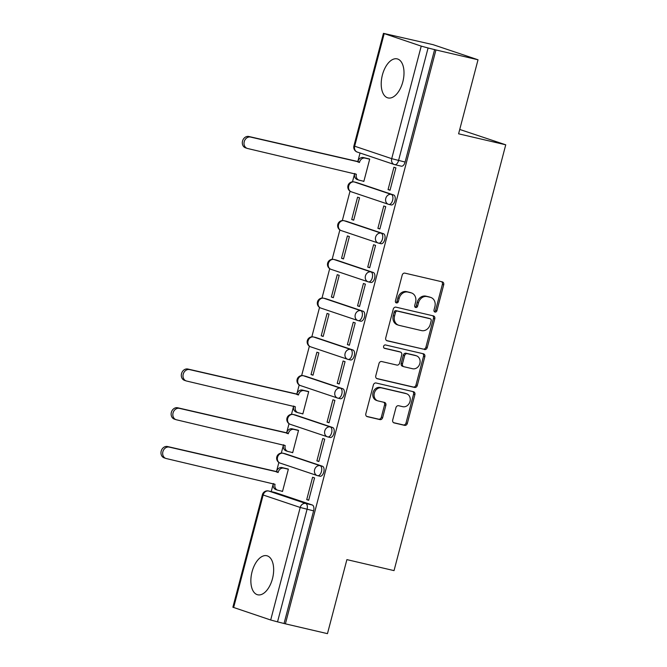 <?xml version="1.0" encoding="UTF-8"?>
<svg xmlns="http://www.w3.org/2000/svg" width="667" height="667" viewBox="0 0 667 667"><rect width="100%" height="100%" fill="white"/><g stroke="black" fill="none" stroke-linecap="round" stroke-linejoin="round"><path stroke-width="1" d="M435.009 312.064A1.768 1.492 108.6 0 0 436.91 310.689L443.705 284.784A2.526 2.126 108.6 0 0 442.271 281.858L404.919 273.145A2.526 2.126 108.6 0 0 402.201 275.096L395.406 301.009A1.768 1.492 108.6 0 0 398.307 301.684L399.191 298.332A8.071 6.812 108.6 0 1 407.879 292.079L410.989 292.805A8.071 6.812 108.6 0 1 411.514 292.955A8.071 6.812 108.6 0 1 415.583 302.159L414.699 305.511A1.768 1.492 108.6 0 0 417.609 306.186L418.484 302.835A8.071 6.812 108.6 0 1 427.172 296.582L430.29 297.307A8.071 6.812 108.6 0 1 430.815 297.457A8.071 6.812 108.6 0 1 434.884 306.662L434 310.013A1.768 1.492 108.6 0 0 435.009 312.064M434.3 311.614A1.768 1.492 108.6 0 0 435.601 310.255L442.396 284.342A2.526 2.126 108.6 0 0 441.587 281.699M395.706 302.61A1.768 1.492 108.6 0 0 396.998 301.251L397.882 297.891L399.191 298.332M414.999 307.112A1.768 1.492 108.6 0 0 416.3 305.753L417.175 302.393L418.484 302.835M319.852 476.188A5.144 2.751 -76.9 0 0 319.993 476.23A5.144 2.751 -76.9 0 0 323.812 471.969A5.144 2.751 -76.9 0 0 322.461 466.25L285.409 453.793A5.144 2.751 -76.9 0 0 285.276 453.76A5.144 2.751 -76.9 0 0 285.134 453.727M330.023 437.435A5.144 2.751 -76.9 0 0 330.157 437.469A5.144 2.751 -76.9 0 0 333.975 433.216A5.144 2.751 -76.9 0 0 332.625 427.497L295.573 415.041A5.144 2.751 -76.9 0 0 295.439 414.999A5.144 2.751 -76.9 0 0 295.306 414.974M340.187 398.674A5.144 2.751 -76.9 0 0 340.32 398.716A5.144 2.751 -76.9 0 0 344.139 394.464A5.144 2.751 -76.9 0 0 342.796 388.744L305.744 376.288A5.144 2.751 -76.9 0 0 305.611 376.246A5.144 2.751 -76.9 0 0 305.469 376.221M350.358 359.922A5.144 2.751 -76.9 0 0 350.492 359.963A5.144 2.751 -76.9 0 0 354.31 355.711A5.144 2.751 -76.9 0 0 352.96 349.983L315.908 337.527A5.144 2.751 -76.9 0 0 315.774 337.494A5.144 2.751 -76.9 0 0 315.633 337.469M360.522 321.169A5.144 2.751 -76.9 0 0 360.655 321.211A5.144 2.751 -76.9 0 0 364.474 316.95A5.144 2.751 -76.9 0 0 363.131 311.231L326.08 298.774A5.144 2.751 -76.9 0 0 325.946 298.733A5.144 2.751 -76.9 0 0 325.804 298.708M370.694 282.416A5.144 2.751 -76.9 0 0 370.827 282.449A5.144 2.751 -76.9 0 0 374.646 278.197A5.144 2.751 -76.9 0 0 373.295 272.478L336.243 260.022A5.144 2.751 -76.9 0 0 336.11 259.98A5.144 2.751 -76.9 0 0 335.968 259.955M380.857 243.655A5.144 2.751 -76.9 0 0 380.99 243.697A5.144 2.751 -76.9 0 0 384.809 239.445A5.144 2.751 -76.9 0 0 383.467 233.717L346.415 221.261A5.144 2.751 -76.9 0 0 346.273 221.227A5.144 2.751 -76.9 0 0 346.14 221.202M391.02 204.902A5.144 2.751 -76.9 0 0 391.162 204.944A5.144 2.751 -76.9 0 0 394.981 200.684A5.144 2.751 -76.9 0 0 393.63 194.964L356.578 182.508A5.144 2.751 -76.9 0 0 356.445 182.475A5.144 2.751 -76.9 0 0 356.303 182.441M402.818 81.833A20.052 10.739 -76.9 0 0 397.165 58.879A20.052 10.739 -76.9 0 0 382.399 74.971A20.052 10.739 -76.9 0 0 388.052 97.932A20.052 10.739 -76.9 0 0 402.818 81.833M272.469 578.698A20.052 10.739 -76.9 0 0 266.817 555.736A20.052 10.739 -76.9 0 0 252.051 571.827A20.052 10.739 -76.9 0 0 257.704 594.789A20.052 10.739 -76.9 0 0 272.469 578.698M392.705 420.002A2.526 2.126 108.6 0 0 394.139 422.92L404.619 425.363A2.526 2.126 108.6 0 0 407.337 423.412L414.882 394.639A2.526 2.126 108.6 0 0 413.448 391.712L376.096 383A2.526 2.126 108.6 0 0 373.378 384.951L365.833 413.732A2.526 2.126 108.6 0 0 367.267 416.65L379.923 419.601A2.526 2.126 108.6 0 0 382.641 417.65L385.868 405.336A2.526 2.126 108.6 0 0 384.434 402.409L378.156 400.95A6.753 5.695 108.6 0 1 377.722 400.825A6.753 5.695 108.6 0 1 374.395 392.871A6.753 5.695 108.6 0 1 381.582 387.902L406.17 393.638A6.753 5.695 108.6 0 1 406.612 393.763A6.753 5.695 108.6 0 1 409.938 401.717A6.753 5.695 108.6 0 1 402.751 406.687L398.649 405.728A2.526 2.126 108.6 0 0 395.94 407.687L392.705 420.002M384.184 33.667L354.661 146.206L391.712 158.663L421.236 46.123L383.442 33.35L433.108 44.681L478.022 59.78L458.596 133.809L505.744 144.806L394.039 570.618L346.89 559.621L327.464 633.65L285.393 623.837L435.943 49.958L428.081 47.991L398.558 160.53A5.144 2.751 103.1 0 1 394.772 164.657A5.144 2.751 103.1 0 1 394.639 164.616A5.144 4.335 108.6 0 1 394.305 164.524A5.144 5.144 0 0 0 394.772 164.657L401.326 166.183A5.144 2.751 103.1 0 1 401.192 166.15M478.022 59.78L435.943 49.958M424.52 349.533A2.526 2.126 108.6 0 0 427.23 347.574L434.784 318.801A2.526 2.126 108.6 0 0 433.342 315.875L395.99 307.162A2.526 2.126 108.6 0 0 393.28 309.113L385.726 337.894A2.526 2.126 108.6 0 0 387.16 340.812L423.212 349.091A2.526 2.126 108.6 0 0 425.921 347.132L433.475 318.359A2.526 2.126 108.6 0 0 432.666 315.716M424.829 356.72L417.284 385.493A2.526 2.126 108.6 0 1 414.566 387.444L377.214 378.731A2.526 2.126 108.6 0 1 375.779 375.813L379.006 363.498A2.526 2.126 108.6 0 1 381.724 361.539L396.873 365.074A2.526 2.126 108.6 0 0 399.591 363.123L401.734 354.952A2.526 2.126 108.6 0 0 400.3 352.026L384.525 348.349A1.768 1.492 108.6 0 1 385.418 344.939L423.395 353.793A2.526 2.126 108.6 0 1 424.829 356.72L423.52 356.278L415.975 385.051L417.284 385.493M274.971 492.488A5.144 2.751 103.1 0 1 275.104 492.513A5.144 2.751 103.1 0 1 275.238 492.546L312.298 505.002L305.736 503.477A5.144 2.751 103.1 0 1 307.053 509.33L277.53 621.861L270.685 620.002L232.883 607.22L262.414 494.681L263.157 495.006L233.633 607.545M360.047 153.01L357.712 161.889M354.669 173.487L352.484 181.816M350.033 191.171L342.321 220.569M339.87 229.923L332.149 259.321M329.698 268.676L321.986 298.082M319.535 307.437L311.822 336.835M309.363 346.19L301.651 375.588M299.2 384.942L296.715 394.422M293.672 406.011L291.487 414.349M289.028 423.703L286.543 433.175M283.5 444.772L281.316 453.101M278.864 462.456L276.38 471.928M273.337 483.525L271.219 491.604M459.738 129.456L505.744 144.806M285.393 623.837L277.53 621.861M421.236 46.123L428.081 47.991M362.431 180.965L363.84 181.432L369.71 159.079L367.709 158.554M388.061 189.578L390.028 190.237L395.89 167.884L393.93 167.217L388.061 189.578L390.078 190.045M377.897 228.331L379.857 228.998L385.726 206.637L383.758 205.978L377.897 228.331L379.907 228.806M351.709 219.535L353.677 220.193L359.538 197.832L357.579 197.174L351.709 219.535L353.727 220.002M367.725 267.092L369.693 267.75L375.554 245.389L373.595 244.731L367.725 267.092L369.743 267.559M341.546 258.287L343.505 258.946L349.375 236.585L347.407 235.926L341.546 258.287L343.555 258.754M357.562 305.845L359.521 306.503L365.391 284.142L363.423 283.483L357.562 305.845L359.571 306.311M331.374 297.04L333.342 297.699L339.203 275.346L337.244 274.679L331.374 297.04L333.392 297.507M347.39 344.597L349.358 345.256L355.228 322.903L353.26 322.244L347.39 344.597L349.408 345.072M321.211 335.793L323.17 336.46L329.039 314.099L327.072 313.44L321.211 335.793L323.22 336.268M337.227 383.358L339.195 384.017L345.056 361.656L343.096 360.997L337.227 383.358L339.245 383.825M311.039 374.554L313.006 375.213L318.868 352.851L316.908 352.193L311.039 374.554L313.056 375.021M327.063 422.111L329.023 422.77L334.892 400.408L332.925 399.75L327.063 422.111L329.073 422.578M301.426 413.49L302.835 413.965L308.704 391.604L306.703 391.087M316.892 460.864L318.859 461.522L324.721 439.169L322.761 438.502L316.892 460.864L318.909 461.331M291.262 452.251L292.671 452.718L298.541 430.365L296.54 429.84M306.728 499.616L308.688 500.283L314.557 477.922L312.59 477.264L306.728 499.616L308.738 500.092M281.09 491.004L282.508 491.479L288.369 469.118L286.368 468.593M284.084 623.395L313.607 510.855A5.144 2.751 -76.9 0 0 312.298 505.002M434.634 49.516L405.111 162.056A5.144 2.751 103.1 0 1 401.326 166.183M430.815 297.457L429.506 297.015A8.071 6.812 108.6 0 0 428.981 296.865L430.29 297.307M417.175 302.393A8.071 6.812 108.6 0 1 425.863 296.14L428.981 296.865M411.514 292.955L410.205 292.513A8.071 6.812 108.6 0 0 409.68 292.363L410.989 292.805M397.882 297.891A8.071 6.812 108.6 0 1 406.57 291.637L409.68 292.363M386.535 340.537L423.212 349.091M431.174 320.802A1.768 1.492 108.6 0 0 430.165 318.759L397.382 311.105A1.768 1.492 108.6 0 0 395.481 312.481L394.547 316.016A8.071 6.812 108.6 0 0 398.616 325.213A8.071 6.812 108.6 0 0 399.141 325.363L421.552 330.599A8.071 6.812 108.6 0 0 430.24 324.337L431.174 320.802M429.081 318.392A1.768 1.492 108.6 0 0 428.856 318.317L430.165 318.759M398.616 325.213L397.307 324.779A8.071 6.812 108.6 0 1 393.238 315.574L394.172 312.039A1.768 1.492 108.6 0 1 396.073 310.672L428.856 318.317M376.588 378.456L413.257 387.01A2.526 2.126 108.6 0 0 415.975 385.051M399.308 351.701A2.526 2.126 108.6 0 0 398.991 351.592L384.009 348.099M412.598 368.743A6.753 5.695 108.6 0 0 419.785 363.773A6.753 5.695 108.6 0 0 416.458 355.819A6.753 5.695 108.6 0 0 416.016 355.694L407.354 353.677A2.526 2.126 108.6 0 0 404.636 355.628L402.493 363.798A2.526 2.126 108.6 0 0 403.927 366.725L412.598 368.743M416.458 355.819L415.149 355.386A6.753 5.695 108.6 0 0 414.707 355.261L416.016 355.694M402.618 366.283A2.526 2.126 108.6 0 1 401.184 363.357L403.327 355.194A2.526 2.126 108.6 0 1 406.045 353.235L414.707 355.261M423.52 356.278A2.526 2.126 108.6 0 0 422.72 353.635M406.612 393.763L405.303 393.322A6.753 5.695 108.6 0 0 404.861 393.197L406.17 393.638M377.722 400.825L376.413 400.383A6.753 5.695 108.6 0 1 373.086 392.429A6.753 5.695 108.6 0 1 380.273 387.46L404.861 393.197M366.642 416.366L378.614 419.168A2.526 2.126 108.6 0 0 381.332 417.208L384.559 404.894A2.526 2.126 108.6 0 0 383.758 402.251M393.513 422.645L403.31 424.929A2.526 2.126 108.6 0 0 406.028 422.97L413.573 394.197A2.526 2.126 108.6 0 0 412.765 391.554M369.676 159.188L365.107 158.121A5.144 4.335 108.6 0 0 359.571 162.106L250.592 137.077A5.911 4.986 108.6 0 0 244.297 141.429A5.911 4.986 108.6 0 0 247.207 148.391A5.911 4.986 108.6 0 0 247.599 148.499L356.378 174.279A5.144 4.335 108.6 0 0 358.971 180.14L357.27 179.565A5.144 4.335 -71.4 0 1 354.677 173.703L354.727 173.495M358.971 180.14A5.144 4.335 108.6 0 0 359.305 180.232L363.882 181.299M247.207 148.391L245.506 147.824A5.911 4.986 -71.4 0 1 242.596 140.854A5.911 4.986 -71.4 0 1 248.891 136.502L357.871 161.531A5.144 4.335 -71.4 0 1 363.398 157.554L365.107 158.121M369.159 158.896L363.398 157.554M357.77 161.906L359.471 162.473M308.671 391.721L304.102 390.654A5.144 4.335 108.6 0 0 298.566 394.631L189.586 369.601A5.911 4.986 108.6 0 0 183.292 373.954A5.911 4.986 108.6 0 0 186.21 380.924A5.911 4.986 108.6 0 0 186.593 381.032L295.373 406.812A5.144 4.335 108.6 0 0 297.966 412.665L296.265 412.098A5.144 4.335 -71.4 0 1 293.672 406.236L293.73 406.028M297.966 412.665A5.144 4.335 108.6 0 0 298.299 412.765L302.876 413.832M186.21 380.924L184.501 380.348A5.911 4.986 -71.4 0 1 181.591 373.387A5.911 4.986 -71.4 0 1 187.886 369.034L296.865 394.064A5.144 4.335 -71.4 0 1 302.401 390.078L304.102 390.654M308.154 391.421L302.401 390.078M296.773 394.439L298.474 395.006M298.508 430.473L293.93 429.406A5.144 4.335 108.6 0 0 288.402 433.392L179.423 408.362A5.911 4.986 108.6 0 0 173.128 412.715A5.911 4.986 108.6 0 0 176.038 419.676A5.911 4.986 108.6 0 0 176.421 419.785L285.209 445.564A5.144 4.335 108.6 0 0 287.802 451.426L286.093 450.85A5.144 4.335 -71.4 0 1 283.508 444.989L283.558 444.781M287.802 451.426A5.144 4.335 108.6 0 0 288.136 451.517L292.705 452.585M176.038 419.676L174.337 419.109A5.911 4.986 -71.4 0 1 171.419 412.139A5.911 4.986 -71.4 0 1 177.722 407.787L286.702 432.816A5.144 4.335 -71.4 0 1 292.229 428.839L293.93 429.406M297.982 430.182L292.229 428.839M286.602 433.191L288.302 433.758M288.344 469.226L283.767 468.159A5.144 4.335 108.6 0 0 278.231 472.144L169.251 447.115A5.911 4.986 108.6 0 0 162.956 451.467A5.911 4.986 108.6 0 0 165.875 458.429A5.911 4.986 108.6 0 0 166.258 458.546L275.037 484.317A5.144 4.335 108.6 0 0 277.63 490.178L275.93 489.603A5.144 4.335 -71.4 0 1 273.337 483.742L273.395 483.542M277.63 490.178A5.144 4.335 108.6 0 0 277.964 490.27L282.541 491.337M165.875 458.429L164.174 457.862A5.911 4.986 -71.4 0 1 161.256 450.892A5.911 4.986 -71.4 0 1 167.55 446.54L276.53 471.569A5.144 4.335 -71.4 0 1 282.066 467.592L283.767 468.159M287.819 468.934L282.066 467.592M276.438 471.944L278.139 472.519M435.601 310.255L436.91 310.689M396.998 301.251L398.307 301.684M416.3 305.753L417.609 306.186M282.625 453.176A5.144 2.751 103.1 0 1 282.95 453.21A5.144 2.751 103.1 0 1 283.083 453.252L320.135 465.708A5.144 2.751 103.1 0 1 321.486 471.427A5.144 2.751 103.1 0 1 317.667 475.688A5.144 2.751 103.1 0 1 317.525 475.646A5.144 4.335 -71.4 0 1 317.192 475.554A5.144 4.335 -71.4 0 1 314.607 469.693A5.144 4.335 -71.4 0 1 320.135 465.708L322.461 466.25M285.409 453.793L283.083 453.252A5.144 4.335 108.6 0 0 277.555 457.237A5.144 4.335 -71.4 0 0 280.14 463.098L317.192 475.554A5.144 5.144 0 0 0 317.667 475.688L319.993 476.23M292.788 414.424A5.144 2.751 103.1 0 1 293.113 414.457A5.144 2.751 103.1 0 1 293.247 414.499L330.298 426.955A5.144 2.751 103.1 0 1 331.649 432.675A5.144 2.751 103.1 0 1 327.83 436.927A5.144 2.751 103.1 0 1 327.697 436.893A5.144 4.335 -71.4 0 1 327.364 436.793A5.144 4.335 -71.4 0 1 324.771 430.932A5.144 4.335 -71.4 0 1 330.298 426.955L332.625 427.497M295.573 415.041L293.247 414.499A5.144 4.335 108.6 0 0 287.719 418.476A5.144 4.335 -71.4 0 0 290.312 424.337L327.364 436.793A5.144 5.144 0 0 0 327.83 436.927L330.157 437.469M302.951 375.663A5.144 2.751 103.1 0 1 303.285 375.704A5.144 2.751 103.1 0 1 303.418 375.746L340.47 388.202A5.144 2.751 103.1 0 1 341.821 393.922A5.144 2.751 103.1 0 1 337.994 398.174A5.144 2.751 103.1 0 1 337.861 398.132A5.144 4.335 -71.4 0 1 337.527 398.041A5.144 4.335 -71.4 0 1 334.934 392.179A5.144 4.335 -71.4 0 1 340.47 388.202L342.796 388.744M305.744 376.288L303.418 375.746A5.144 4.335 108.6 0 0 297.882 379.723A5.144 4.335 -71.4 0 0 300.475 385.584L337.527 398.041A5.144 5.144 0 0 0 337.994 398.174L340.32 398.716M313.123 336.91A5.144 2.751 103.1 0 1 313.448 336.952A5.144 2.751 103.1 0 1 313.582 336.985L350.634 349.441A5.144 2.751 103.1 0 1 351.984 355.169A5.144 2.751 103.1 0 1 348.166 359.421A5.144 2.751 103.1 0 1 348.032 359.38A5.144 4.335 -71.4 0 1 347.699 359.288A5.144 4.335 -71.4 0 1 345.106 353.427A5.144 4.335 -71.4 0 1 350.634 349.441L352.96 349.983M315.908 337.527L313.582 336.985A5.144 4.335 108.6 0 0 308.054 340.97A5.144 4.335 -71.4 0 0 310.647 346.832L347.699 359.288A5.144 5.144 0 0 0 348.166 359.421L350.492 359.963M323.287 298.157A5.144 2.751 103.1 0 1 323.62 298.191A5.144 2.751 103.1 0 1 323.753 298.232L360.805 310.689A5.144 2.751 103.1 0 1 362.148 316.408A5.144 2.751 103.1 0 1 358.329 320.66A5.144 2.751 103.1 0 1 358.196 320.627A5.144 4.335 -71.4 0 1 357.862 320.527A5.144 4.335 -71.4 0 1 355.269 314.674A5.144 4.335 -71.4 0 1 360.805 310.689L363.131 311.231M326.08 298.774L323.753 298.232A5.144 4.335 108.6 0 0 318.217 302.218A5.144 4.335 -71.4 0 0 320.81 308.071L357.862 320.527A5.144 5.144 0 0 0 358.329 320.66L360.655 321.211M333.458 259.396A5.144 2.751 103.1 0 1 333.783 259.438A5.144 2.751 103.1 0 1 333.917 259.48L370.969 271.936A5.144 2.751 103.1 0 1 372.319 277.655A5.144 2.751 103.1 0 1 368.501 281.908A5.144 2.751 103.1 0 1 368.367 281.874A5.144 4.335 -71.4 0 1 368.026 281.774A5.144 4.335 -71.4 0 1 365.441 275.913A5.144 4.335 -71.4 0 1 370.969 271.936L373.295 272.478M336.243 260.022L333.917 259.48A5.144 4.335 108.6 0 0 328.389 263.457A5.144 4.335 -71.4 0 0 330.974 269.318L368.026 281.774A5.144 5.144 0 0 0 368.501 281.908L370.827 282.449M343.622 220.644A5.144 2.751 103.1 0 1 343.955 220.685A5.144 2.751 103.1 0 1 344.089 220.719L381.14 233.175A5.144 2.751 103.1 0 1 382.483 238.903A5.144 2.751 103.1 0 1 378.664 243.155A5.144 2.751 103.1 0 1 378.531 243.113A5.144 4.335 -71.4 0 1 378.197 243.021A5.144 4.335 -71.4 0 1 375.604 237.16A5.144 4.335 -71.4 0 1 381.14 233.175L383.467 233.717M346.415 221.261L344.089 220.719A5.144 4.335 108.6 0 0 338.553 224.704A5.144 4.335 -71.4 0 0 341.145 230.565L378.197 243.021A5.144 5.144 0 0 0 378.664 243.155L380.99 243.697M353.793 181.891A5.144 2.751 103.1 0 1 354.119 181.924A5.144 2.751 103.1 0 1 354.252 181.966L391.304 194.422A5.144 2.751 103.1 0 1 392.655 200.142A5.144 2.751 103.1 0 1 388.836 204.402A5.144 2.751 103.1 0 1 388.703 204.36A5.144 4.335 -71.4 0 1 388.361 204.269A5.144 4.335 -71.4 0 1 385.776 198.407A5.144 4.335 -71.4 0 1 391.304 194.422L393.63 194.964M356.578 182.508L354.252 181.966A5.144 4.335 108.6 0 0 348.724 185.951A5.144 4.335 -71.4 0 0 351.309 191.813L388.361 204.269A5.144 5.144 0 0 0 388.836 204.402L391.162 204.944M275.238 492.546L268.684 491.02L305.736 503.477A5.144 4.335 -71.4 0 0 300.208 507.462L263.157 495.006A5.144 4.335 -71.4 0 1 268.684 491.02A5.144 2.751 103.1 0 0 268.551 490.979A5.144 5.144 0 0 0 262.414 494.681M270.685 620.002L300.208 507.462L313.607 510.855M405.111 162.056L391.712 158.663A5.144 4.335 108.6 0 0 394.305 164.524L357.254 152.068A5.144 4.335 108.6 0 1 354.661 146.206L353.919 145.89A5.144 5.144 0 0 0 357.254 152.068M268.226 490.945A5.144 2.751 103.1 0 1 268.551 490.979L275.104 492.513M425.863 296.14L427.172 296.582M406.57 291.637L407.879 292.079M442.396 284.342L443.705 284.784M433.475 318.359L434.784 318.801M425.921 347.132L427.23 347.574M396.073 310.672L397.382 311.105M394.172 312.039L395.481 312.481M393.238 315.574L394.547 316.016M413.257 387.01L414.566 387.444M398.991 351.592L400.3 352.026M406.045 353.235L407.354 353.677M403.327 355.194L404.636 355.628M401.184 363.357L402.493 363.798M380.273 387.46L381.582 387.902M384.559 404.894L385.868 405.336M381.332 417.208L382.641 417.65M378.614 419.168L379.923 419.601M413.573 394.197L414.882 394.639M406.028 422.97L407.337 423.412M403.31 424.929L404.619 425.363M354.677 173.703L356.378 174.279M357.871 161.531L359.571 162.106M248.891 136.502L250.592 137.077M293.672 406.236L295.373 406.812M296.865 394.064L298.566 394.631M187.886 369.034L189.586 369.601M283.508 444.989L285.209 445.564M286.702 432.816L288.402 433.392M177.722 407.787L179.423 408.362M273.337 483.742L275.037 484.317M276.53 471.569L278.231 472.144M167.55 446.54L169.251 447.115M285.276 453.76L282.95 453.21A5.144 5.144 0 0 0 276.83 456.82A5.144 5.144 0 0 0 280.14 463.098M295.439 414.999L293.113 414.457A5.144 5.144 0 0 0 287.002 418.059A5.144 5.144 0 0 0 290.312 424.337M305.611 376.246L303.285 375.704A5.144 5.144 0 0 0 297.165 379.306A5.144 5.144 0 0 0 300.475 385.584M315.774 337.494L313.448 336.952A5.144 5.144 0 0 0 307.337 340.554A5.144 5.144 0 0 0 310.647 346.832M325.946 298.733L323.62 298.191A5.144 5.144 0 0 0 317.5 301.792A5.144 5.144 0 0 0 320.81 308.071M336.11 259.98L333.783 259.438A5.144 5.144 0 0 0 327.672 263.04A5.144 5.144 0 0 0 330.974 269.318M346.273 221.227L343.955 220.685A5.144 5.144 0 0 0 337.835 224.287A5.144 5.144 0 0 0 341.145 230.565M356.445 182.475L354.119 181.924A5.144 5.144 0 0 0 348.007 185.534A5.144 5.144 0 0 0 351.309 191.813M383.442 33.35L353.919 145.89M428.973 318.351L430.282 318.793M399.149 351.634L400.458 352.076M402.459 366.233L403.768 366.675"/></g></svg>
